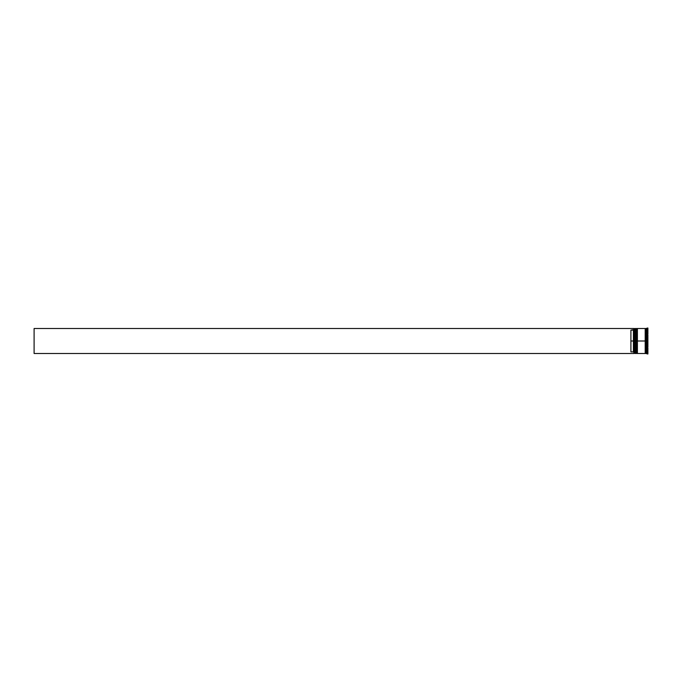 <?xml version="1.0" encoding="UTF-8"?>
<svg xmlns="http://www.w3.org/2000/svg" width="682" height="682" viewBox="0 0 682 682"><rect width="100%" height="100%" fill="white"/><g stroke="black" fill="none" stroke-linecap="round" stroke-linejoin="round"><path stroke-width="1.02" d="M635.206 341L635.505 353.498L635.505 341L634.908 341L634.908 353.498L634.908 341L633.902 341L633.902 353.387L633.902 328.613L633.902 341L633.408 341L633.408 330.114L630.91 330.114L630.91 341L634.004 341L634.004 353.498L634.004 341L634.908 341L634.908 328.502L635.607 353.498L635.505 328.502L635.206 341M635.905 353.199L635.505 328.502M635.607 341L635.607 328.502L635.607 341M636.707 341L637.005 353.498L637.005 341L636.4 341L636.4 353.498L636.4 341L635.905 341L635.905 353.498L636.4 328.502L637.107 353.498L637.005 328.502L636.707 341M637.406 353.199L637.005 328.502M637.107 341L637.107 328.502L637.107 341M645.453 341L645.453 353.199L645.453 328.801L645.453 341L637.406 341L637.406 353.498L637.406 341L645.453 341L645.453 328.801L645.453 341M647.201 341L646.698 341L646.698 353.498L646.698 341L645.701 341L645.701 353.498L645.701 341L646.698 341L646.698 328.502L646.698 341L647.9 341L647.9 334.939L647.201 334.939L647.201 347.061L646.903 333.737L647.9 334.078L647.9 328.016L647.9 334.078L647.201 334.078L647.201 328.016L646.903 333.737L646.903 335.612L647.9 334.939L647.9 347.061L647.9 341L647.201 341M646.903 346.388L647.9 347.061L646.903 346.388L646.903 348.263L646.903 346.388M647.201 347.922L647.201 353.984L647.201 347.922L647.9 347.922L647.9 353.984L647.9 347.922L647.201 347.922M646.903 353.651L645.701 353.498M645.198 328.502L645.198 353.498L645.198 328.502L637.406 328.502L637.406 341L637.406 328.502M633.902 329.611L633.408 330.114L633.408 351.886L633.902 352.389L633.408 351.886L633.408 341L630.91 341L630.91 351.886L633.408 351.886L630.91 351.886L630.91 330.114L633.902 329.611M646.903 328.349L645.701 328.502L645.701 341L645.701 328.502M635.905 328.502L635.905 341L635.905 328.502L636.707 328.801M635.206 328.801L634.004 328.502L634.004 341L633.902 328.613M633.902 353.498L34.1 353.498L34.1 328.502L633.902 328.502L34.1 328.502L34.1 353.498L633.902 353.498M645.198 353.447L645.701 353.447M645.198 328.553L645.701 328.553M633.902 353.395L635.206 353.199M635.905 353.498L636.707 353.199M645.198 353.498L637.406 353.498"/></g></svg>
